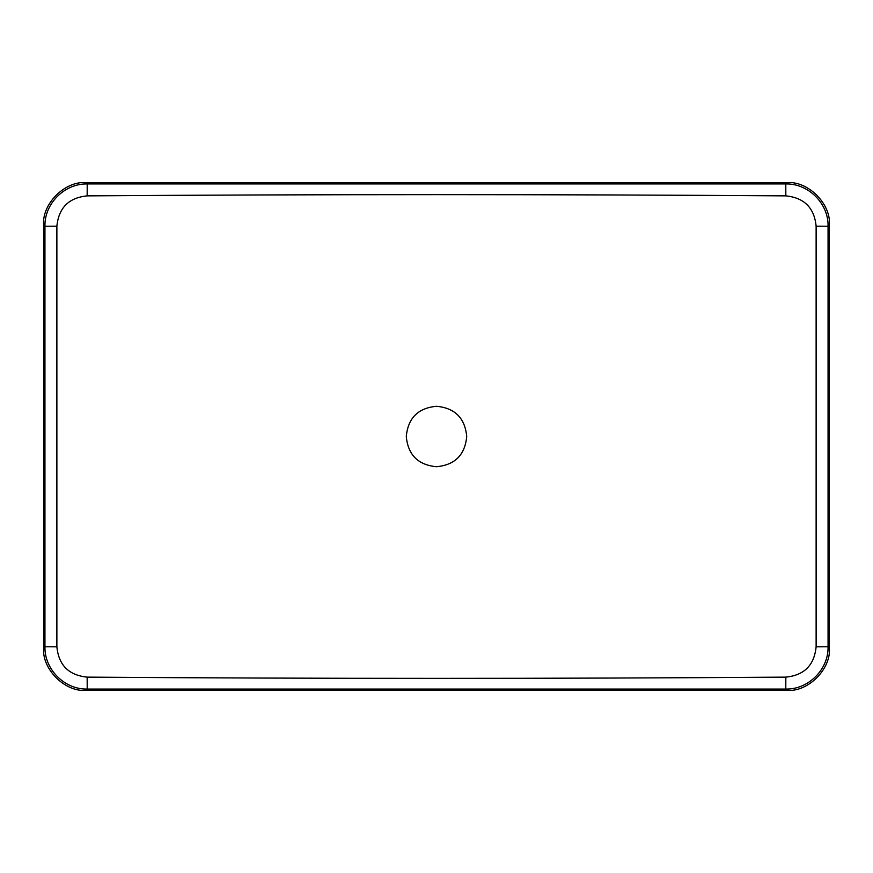 <?xml version="1.0" encoding="UTF-8"?>
<svg xmlns="http://www.w3.org/2000/svg" width="873" height="873" viewBox="0 0 873 873"><rect width="100%" height="100%" fill="white"/><g stroke="black" fill="none" stroke-linecap="round" stroke-linejoin="round"><path stroke-width="1.31" d="M785.842 195.868L785.787 183.941L787.064 182.653C808.005 180.776 831.238 204.009 829.35 224.939L828.062 226.227L828.062 646.773C828.619 669.46 808.354 689.605 785.787 689.059L87.213 689.059C64.537 689.605 44.381 669.351 44.938 646.773L44.938 226.227C44.381 203.54 64.646 183.395 87.213 183.941L785.787 183.941C808.463 183.395 828.619 203.649 828.062 226.227L816.124 226.183C814.323 207.839 804.219 197.734 785.842 195.868C552.947 194.243 320.053 194.243 87.158 195.868C68.814 197.691 58.72 207.796 56.876 226.183L44.938 226.227L43.65 224.939C41.762 204.009 64.995 180.776 85.936 182.653L87.213 183.941L87.158 195.868M87.158 677.132L87.213 689.059L85.936 690.347C64.995 692.224 41.762 668.991 43.65 648.061L44.938 646.773L56.876 646.817C58.677 665.161 68.781 675.265 87.158 677.132C320.053 678.768 552.947 678.768 785.842 677.132C804.186 675.309 814.28 665.204 816.124 646.817L816.124 226.183M816.124 646.817L828.062 646.773L829.35 648.061C831.238 668.991 808.005 692.224 787.064 690.347L785.787 689.059L785.842 677.132M787.064 182.653L85.936 182.653M829.35 648.061L829.35 224.939M85.936 690.347L787.064 690.347M43.65 224.939L43.65 648.061M436.5 466.717C454.909 464.993 464.982 454.92 466.717 436.5C465.003 418.091 454.931 408.018 436.5 406.283C418.091 407.997 408.018 418.069 406.283 436.5C408.007 454.909 418.08 464.982 436.5 466.717M56.876 226.183L56.876 646.817"/></g></svg>
